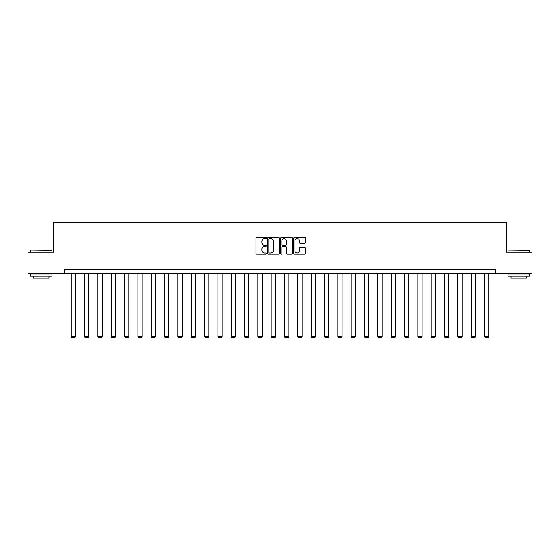 <?xml version="1.0" encoding="UTF-8"?>
<svg xmlns="http://www.w3.org/2000/svg" width="560" height="560" viewBox="0 0 560 560"><rect width="100%" height="100%" fill="white"/><g stroke="black" fill="none" stroke-linecap="round" stroke-linejoin="round"><path stroke-width="0.84" d="M266.329 238.007A0.588 0.588 0 0 0 265.741 237.426L256.83 237.426A0.84 0.84 0 0 0 255.99 238.259L255.99 253.358A0.84 0.84 0 0 0 256.83 254.198L265.741 254.198A0.588 0.588 0 0 0 266.329 253.61A0.588 0.588 0 0 0 265.741 253.022L264.586 253.022A2.681 2.681 0 0 1 261.905 250.341L261.905 249.081A2.681 2.681 0 0 1 264.586 246.4L265.741 246.4A0.588 0.588 0 0 0 266.329 245.812A0.588 0.588 0 0 0 265.741 245.224L264.586 245.224A2.681 2.681 0 0 1 261.905 242.536L261.905 241.283A2.681 2.681 0 0 1 264.586 238.595L265.741 238.595A0.588 0.588 0 0 0 266.329 238.007M304.514 243.334A0.84 0.84 0 0 0 305.354 242.494L305.354 238.259A0.84 0.84 0 0 0 304.514 237.426L294.616 237.426A0.84 0.84 0 0 0 293.776 238.259L293.776 253.358A0.84 0.84 0 0 0 294.616 254.198L304.514 254.198A0.84 0.84 0 0 0 305.354 253.358L305.354 248.241A0.84 0.84 0 0 0 304.514 247.401L300.279 247.401A0.84 0.84 0 0 0 299.439 248.241L299.439 250.782A2.247 2.247 0 0 1 297.192 253.022A2.247 2.247 0 0 1 294.952 250.782L294.952 240.842A2.247 2.247 0 0 1 297.192 238.595A2.247 2.247 0 0 1 299.439 240.842L299.439 242.494A0.84 0.84 0 0 0 300.279 243.334L304.514 243.334M64.316 273.581L28 273.581L28 252.217L53.466 252.217L53.466 222.313L506.534 222.313L506.534 252.217L532 252.217L532 273.581L495.684 273.581L495.684 269.311L64.316 269.311L64.316 273.581L495.684 273.581M279.265 238.259A0.84 0.84 0 0 0 278.425 237.426L268.527 237.426A0.84 0.84 0 0 0 267.694 238.259L267.694 253.358A0.84 0.84 0 0 0 268.527 254.198L278.425 254.198A0.84 0.84 0 0 0 279.265 253.358L279.265 238.259M281.575 237.426L291.473 237.426A0.84 0.84 0 0 1 292.306 238.259L292.306 253.358A0.84 0.84 0 0 1 291.473 254.198L287.231 254.198A0.84 0.84 0 0 1 286.398 253.358L286.398 247.233A0.84 0.84 0 0 0 285.558 246.4L282.744 246.4A0.84 0.84 0 0 0 281.911 247.233L281.911 253.61A0.588 0.588 0 0 1 281.323 254.198A0.588 0.588 0 0 1 280.735 253.61L280.735 238.259A0.84 0.84 0 0 1 281.575 237.426M269.451 238.595A0.588 0.588 0 0 0 268.863 239.183L268.863 252.434A0.588 0.588 0 0 0 269.451 253.022L270.669 253.022A2.681 2.681 0 0 0 273.35 250.341L273.35 241.283A2.681 2.681 0 0 0 270.669 238.595L269.451 238.595M286.398 240.884A2.247 2.247 0 0 0 284.151 238.637A2.247 2.247 0 0 0 281.911 240.884L281.911 244.384A0.84 0.84 0 0 0 282.744 245.224L285.558 245.224A0.84 0.84 0 0 0 286.398 244.384L286.398 240.884M75.509 273.581L75.509 336.581L71.239 336.581L71.239 273.581M75.509 336.581L74.872 337.687L71.883 337.687L71.239 336.581M30.821 250.082L51.926 250.341L30.821 250.082M41.244 276.143L30.562 276.143L30.562 274.008L51.926 274.008L51.926 276.143L41.244 276.143M48.937 276.143L48.937 278.11L33.551 278.11L33.551 276.143M508.333 250.082L529.438 250.341L508.333 250.082M518.756 276.143L508.074 276.143L508.074 274.008L529.438 274.008L529.438 276.143L518.756 276.143M526.449 276.143L526.449 278.11L511.063 278.11L511.063 276.143M88.844 273.581L88.844 336.581L84.567 336.581L84.567 273.581M88.844 336.581L88.2 337.687L85.211 337.687L84.567 336.581M102.172 273.581L102.172 336.581L97.902 336.581L97.902 273.581M102.172 336.581L101.535 337.687L98.539 337.687L97.902 336.581M115.507 273.581L115.507 336.581L111.23 336.581L111.23 273.581M115.507 336.581L114.863 337.687L111.874 337.687L111.23 336.581M128.835 273.581L128.835 336.581L124.565 336.581L124.565 273.581M128.835 336.581L128.191 337.687L125.202 337.687L124.565 336.581M142.163 273.581L142.163 336.581L137.893 336.581L137.893 273.581M142.163 336.581L141.526 337.687L138.53 337.687L137.893 336.581M155.498 273.581L155.498 336.581L151.221 336.581L151.221 273.581M155.498 336.581L154.854 337.687L151.865 337.687L151.221 336.581M168.826 273.581L168.826 336.581L164.556 336.581L164.556 273.581M168.826 336.581L168.182 337.687L165.193 337.687L164.556 336.581M182.154 273.581L182.154 336.581L177.884 336.581L177.884 273.581M182.154 336.581L181.517 337.687L178.528 337.687L177.884 336.581M195.489 273.581L195.489 336.581L191.212 336.581L191.212 273.581M195.489 336.581L194.845 337.687L191.856 337.687L191.212 336.581M208.817 273.581L208.817 336.581L204.547 336.581L204.547 273.581M208.817 336.581L208.18 337.687L205.184 337.687L204.547 336.581M222.152 273.581L222.152 336.581L217.875 336.581L217.875 273.581M222.152 336.581L221.508 337.687L218.519 337.687L217.875 336.581M235.48 273.581L235.48 336.581L231.21 336.581L231.21 273.581M235.48 336.581L234.836 337.687L231.847 337.687L231.21 336.581M248.808 273.581L248.808 336.581L244.538 336.581L244.538 273.581M248.808 336.581L248.171 337.687L245.175 337.687L244.538 336.581M262.143 273.581L262.143 336.581L257.866 336.581L257.866 273.581M262.143 336.581L261.499 337.687L258.51 337.687L257.866 336.581M275.471 273.581L275.471 336.581L271.201 336.581L271.201 273.581M275.471 336.581L274.827 337.687L271.838 337.687L271.201 336.581M288.799 273.581L288.799 336.581L284.529 336.581L284.529 273.581M288.799 336.581L288.162 337.687L285.173 337.687L284.529 336.581M302.134 273.581L302.134 336.581L297.857 336.581L297.857 273.581M302.134 336.581L301.49 337.687L298.501 337.687L297.857 336.581M315.462 273.581L315.462 336.581L311.192 336.581L311.192 273.581M315.462 336.581L314.825 337.687L311.829 337.687L311.192 336.581M328.79 273.581L328.79 336.581L324.52 336.581L324.52 273.581M328.79 336.581L328.153 337.687L325.164 337.687L324.52 336.581M342.125 273.581L342.125 336.581L337.848 336.581L337.848 273.581M342.125 336.581L341.481 337.687L338.492 337.687L337.848 336.581M355.453 273.581L355.453 336.581L351.183 336.581L351.183 273.581M355.453 336.581L354.816 337.687L351.82 337.687L351.183 336.581M368.788 273.581L368.788 336.581L364.511 336.581L364.511 273.581M368.788 336.581L368.144 337.687L365.155 337.687L364.511 336.581M382.116 273.581L382.116 336.581L377.846 336.581L377.846 273.581M382.116 336.581L381.472 337.687L378.483 337.687L377.846 336.581M395.444 273.581L395.444 336.581L391.174 336.581L391.174 273.581M395.444 336.581L394.807 337.687L391.818 337.687L391.174 336.581M408.779 273.581L408.779 336.581L404.502 336.581L404.502 273.581M408.779 336.581L408.135 337.687L405.146 337.687L404.502 336.581M422.107 273.581L422.107 336.581L417.837 336.581L417.837 273.581M422.107 336.581L421.47 337.687L418.474 337.687L417.837 336.581M435.435 273.581L435.435 336.581L431.165 336.581L431.165 273.581M435.435 336.581L434.798 337.687L431.809 337.687L431.165 336.581M448.77 273.581L448.77 336.581L444.493 336.581L444.493 273.581M448.77 336.581L448.126 337.687L445.137 337.687L444.493 336.581M462.098 273.581L462.098 336.581L457.828 336.581L457.828 273.581M462.098 336.581L461.461 337.687L458.465 337.687L457.828 336.581M475.433 273.581L475.433 336.581L471.156 336.581L471.156 273.581M475.433 336.581L474.789 337.687L471.8 337.687L471.156 336.581M488.761 273.581L488.761 336.581L484.491 336.581L484.491 273.581M488.761 336.581L488.117 337.687L485.128 337.687L484.491 336.581M30.562 252.217L30.562 250.341M35.434 274.008L35.434 273.581M47.054 274.008L47.054 273.581M51.926 252.217L51.926 250.341M508.074 252.217L508.074 250.341M512.946 274.008L512.946 273.581M524.566 274.008L524.566 273.581M529.438 252.217L529.438 250.341"/></g></svg>
